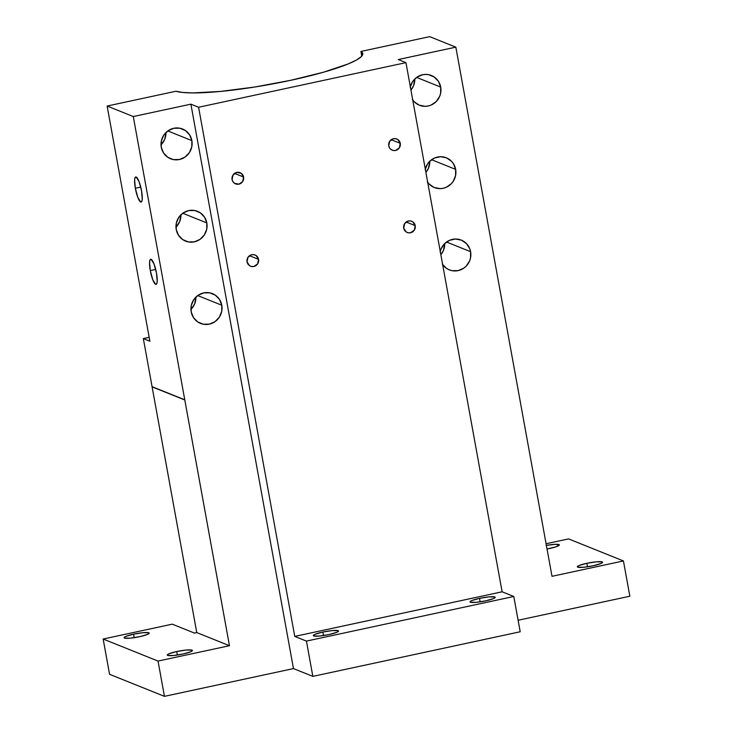 <?xml version="1.0" encoding="UTF-8"?>
<svg xmlns="http://www.w3.org/2000/svg" width="733" height="733" viewBox="0 0 733 733"><rect width="100%" height="100%" fill="white"/><g stroke="black" fill="none" stroke-linecap="round" stroke-linejoin="round"><path stroke-width="1.1" d="M258.557 259.354A6.038 5.827 -68.1 0 1 250.549 266.198A6.038 5.827 -68.1 0 1 247.039 261.837L249.477 265.63L251.575 266.5L253.865 266.473L257.622 263.88L258.557 259.354L256.11 255.56L254.012 254.69L251.731 254.718L247.965 257.31L247.039 261.837A6.038 5.827 -68.1 0 1 255.047 254.992A6.038 5.827 -68.1 0 1 258.557 259.354L249.495 255.716L258.557 259.354M243.594 177.047A6.038 5.827 -68.1 0 1 235.586 183.882A6.038 5.827 -68.1 0 1 232.077 179.521L232.92 181.674L234.523 183.314L238.903 184.166L242.669 181.564L243.594 177.047L241.157 173.245L236.768 172.402L233.012 175.004L232.077 179.521A6.038 5.827 -68.1 0 1 240.085 172.676A6.038 5.827 -68.1 0 1 243.594 177.047L234.533 173.4L243.594 177.047M415.226 225.654A6.038 5.827 -68.1 0 1 407.218 232.489A6.038 5.827 -68.1 0 1 403.709 228.128L406.146 231.921L408.244 232.792L410.535 232.764L414.292 230.171L415.226 225.654L412.78 221.852L410.682 220.981L408.4 221.009L404.634 223.611L403.709 228.128A6.038 5.827 -68.1 0 1 411.717 221.284A6.038 5.827 -68.1 0 1 415.226 225.654L406.164 222.007L415.226 225.654M400.264 143.338A6.038 5.827 -68.1 0 1 392.256 150.183A6.038 5.827 -68.1 0 1 388.747 145.812L389.589 147.974L391.193 149.605L393.291 150.485L395.573 150.457L399.338 147.855L400.264 143.338L397.827 139.545L395.719 138.665L393.438 138.693L389.681 141.295L388.747 145.812A6.038 5.827 -68.1 0 1 396.755 138.977A6.038 5.827 -68.1 0 1 400.264 143.338L391.202 139.701L400.264 143.338M135.33 188.271L140.754 187.098L135.33 188.271L137.841 197.479L140.709 202.024L141.726 201.548L142.239 199.248L141.542 190.763A12.846 2.804 77.9 0 1 141.13 202.07A12.846 2.804 77.9 0 1 135.33 188.271A12.846 2.804 77.9 0 1 135.733 176.955A12.846 2.804 77.9 0 1 141.542 190.763L139.023 181.546L136.155 177.001L135.147 177.478L134.625 179.787L135.33 188.271M150.283 270.578L155.708 269.414L150.283 270.578L152.803 279.795L155.662 284.34L156.679 283.863L157.192 281.554L156.496 273.079A12.846 2.804 77.9 0 1 156.092 284.386A12.846 2.804 77.9 0 1 150.283 270.578A12.846 2.804 77.9 0 1 150.686 259.271A12.846 2.804 77.9 0 1 156.496 273.079L153.976 263.862L151.117 259.317L150.1 259.794L149.587 262.102L150.283 270.578M412.34 99.376L414.246 101.777L419.249 105.176L425.195 106.322L428.228 105.983L431.16 105.039L436.254 101.52L439.69 96.307L440.615 93.302L440.689 87.071L416.619 77.405L440.689 87.071A16.034 15.485 -68.1 0 1 435.173 102.528A16.034 15.485 -68.1 0 1 419.413 105.24A16.034 15.485 -68.1 0 1 412.734 99.954M410.938 90.086A16.034 15.485 111.9 0 0 414.786 78.953L413.54 85.798L410.938 90.086M427.302 181.692L429.208 184.093L434.211 187.492L440.148 188.638L443.19 188.289L446.122 187.355L451.207 183.836L453.177 181.39L455.569 175.608L455.651 169.387L431.581 159.721L455.651 169.387A16.034 15.485 -68.1 0 1 450.135 184.835A16.034 15.485 -68.1 0 1 434.376 187.556A16.034 15.485 -68.1 0 1 427.687 182.27M425.9 172.402A16.034 15.485 111.9 0 0 429.749 161.26L428.493 168.114L425.9 172.402M442.265 264.008L446.498 268.36L449.173 269.799L452.078 270.679L458.143 270.605L463.787 268.159L466.17 266.143L469.606 260.93L470.531 257.924L470.604 251.694L446.544 242.027L470.604 251.694A16.034 15.485 -68.1 0 1 465.089 267.151A16.034 15.485 -68.1 0 1 449.329 269.872A16.034 15.485 -68.1 0 1 442.65 264.576M440.854 254.708A16.034 15.485 111.9 0 0 444.711 243.576L443.456 250.42L440.854 254.708M191.863 140.608A16.034 15.485 -68.1 0 1 186.347 156.056A16.034 15.485 -68.1 0 1 170.587 158.777A16.034 15.485 -68.1 0 1 161.269 147.186L163.514 152.913L167.756 157.265L173.327 159.583L179.402 159.51L185.037 157.064L189.389 152.611L191.78 146.829L191.863 140.608L189.609 134.881L185.376 130.529L179.796 128.211L173.73 128.284L168.086 130.731L163.743 135.184L161.342 140.965L161.269 147.186A16.034 15.485 -68.1 0 1 166.785 131.738A16.034 15.485 -68.1 0 1 182.544 129.017A16.034 15.485 -68.1 0 1 191.863 140.608L167.793 130.941L191.863 140.608M161.013 144.804A16.034 15.485 111.9 0 0 165.96 132.481L164.705 139.334L161.269 144.548M206.825 222.914A16.034 15.485 -68.1 0 1 201.309 238.372A16.034 15.485 -68.1 0 1 185.55 241.093A16.034 15.485 -68.1 0 1 176.222 229.502L178.476 235.229L182.709 239.581L188.289 241.899L194.364 241.826L199.999 239.379L204.351 234.926L206.743 229.145L206.825 222.914L204.571 217.197L200.338 212.845L194.758 210.527L188.683 210.591L183.048 213.046L178.696 217.499L176.305 223.272L176.222 229.502A16.034 15.485 -68.1 0 1 181.738 214.045A16.034 15.485 -68.1 0 1 197.498 211.333A16.034 15.485 -68.1 0 1 206.825 222.914L182.755 213.248L206.825 222.914M175.975 227.12A16.034 15.485 111.9 0 0 180.923 214.796L179.667 221.641L176.232 226.863M221.778 305.23A16.034 15.485 -68.1 0 1 216.262 320.688A16.034 15.485 -68.1 0 1 200.503 323.4A16.034 15.485 -68.1 0 1 191.185 311.818L193.43 317.545L197.672 321.897L203.252 324.206L209.317 324.142L214.961 321.695L219.304 317.242L221.705 311.461L221.778 305.23L219.534 299.504L215.291 295.152L209.711 292.834L203.646 292.907L198.002 295.353L193.659 299.806L191.258 305.588L191.185 311.818A16.034 15.485 -68.1 0 1 196.701 296.361A16.034 15.485 -68.1 0 1 212.46 293.64A16.034 15.485 -68.1 0 1 221.778 305.23L197.708 295.564L221.778 305.23M190.928 309.436A16.034 15.485 111.9 0 0 195.885 297.112L194.63 303.957L191.185 309.17M586.849 563.301L587.49 566.801L586.849 563.301L579.125 565.528L577.485 566.499L577.732 567.177L583.495 567.287L593.043 565.794A12.8 1.823 169.7 0 1 577.357 566.838A12.8 1.823 169.7 0 1 586.849 563.301A12.8 1.823 169.7 0 1 602.535 562.257A12.8 1.823 169.7 0 1 593.043 565.794L600.767 563.567L602.407 562.596L602.16 561.918L596.396 561.808L586.849 563.301M546.397 545.407A12.8 1.823 169.7 0 1 559.343 544.903A12.8 1.823 169.7 0 1 549.842 548.44A12.8 1.823 169.7 0 1 547.047 548.99L556.109 546.772L559.325 544.857L555.183 544.317L546.094 545.462M176.745 651.536L177.386 655.036L176.745 651.536L169.021 653.763L167.371 654.734L167.628 655.403L173.391 655.513L182.938 654.019A12.8 1.823 169.7 0 1 167.252 655.064A12.8 1.823 169.7 0 1 176.745 651.536A12.8 1.823 169.7 0 1 192.431 650.492A12.8 1.823 169.7 0 1 182.938 654.019L190.662 651.802L192.303 650.831L192.055 650.153L186.292 650.043L176.745 651.536M133.553 634.182L134.185 637.683L133.553 634.182L125.819 636.409L124.179 637.38L124.436 638.058L130.199 638.168L139.737 636.665A12.8 1.823 169.7 0 1 124.051 637.719A12.8 1.823 169.7 0 1 133.553 634.182A12.8 1.823 169.7 0 1 149.239 633.138A12.8 1.823 169.7 0 1 139.737 636.665L147.461 634.448L149.111 633.477L148.854 632.799L143.091 632.689L133.553 634.182M479.51 598.357L480.152 601.848L479.51 598.357L471.786 600.574L470.146 601.546L470.394 602.224L476.166 602.334L485.704 600.84A12.8 1.823 169.7 0 1 470.018 601.885A12.8 1.823 169.7 0 1 479.51 598.357A12.8 1.823 169.7 0 1 495.206 597.303A12.8 1.823 169.7 0 1 485.704 600.84L493.428 598.614L495.077 597.642L494.821 596.964L489.058 596.864L479.51 598.357M322.841 632.057L323.482 635.557L322.841 632.057L315.117 634.283L313.477 635.254L313.724 635.932L319.496 636.042L329.035 634.549A12.8 1.823 169.7 0 1 313.348 635.593A12.8 1.823 169.7 0 1 322.841 632.057A12.8 1.823 169.7 0 1 338.536 631.012A12.8 1.823 169.7 0 1 329.035 634.549L336.759 632.322L338.408 631.351L338.151 630.673L332.388 630.563L322.841 632.057M360.92 51.447A97.077 13.808 169.7 0 1 362.762 53.518A97.077 13.808 169.7 0 1 290.717 80.309L323.418 72.237L348.093 63.973L356.256 60.143L361.213 56.698L362.789 53.766L360.92 51.447L429.694 36.65L455.844 47.159L429.694 36.65L360.92 51.447L361.763 56.111L360.92 51.447M184.798 399.989L152.079 386.667L184.762 399.806L229.456 645.709L196.765 632.579L152.107 386.859L184.798 399.989L152.079 386.667L143.338 338.6L149.88 341.23L107.137 106.047L133.287 116.547L184.762 399.806L133.287 116.547L107.137 106.047L149.88 341.23L143.338 338.6L196.765 632.579L229.456 645.709L158.035 661.074L164.439 696.35L109.565 674.305L103.161 639.029L158.035 661.074L103.161 639.029L109.565 674.305L164.439 696.35L158.035 661.074L229.456 645.709L184.798 399.989M552.004 576.312L455.844 47.159L398.248 59.547L405.954 62.644L198.597 107.256L190.892 104.159L133.287 116.547L190.892 104.159L198.597 107.256L405.954 62.644L502.114 591.797L513.787 596.488L306.431 641.1L294.758 636.409L502.114 591.797L294.758 636.409L198.597 107.256L294.758 636.409L306.431 641.1L513.787 596.488L520.201 631.764L312.844 676.376L306.431 641.1L312.844 676.376L293.466 668.588L164.439 696.35L293.466 668.588L190.892 104.159L293.466 668.588L312.844 676.376L520.201 631.764L513.787 596.488L502.114 591.797L405.954 62.644L398.248 59.547L455.844 47.159L552.004 576.312L623.435 560.947L552.004 576.312M175.911 91.249L107.137 106.047L175.911 91.249L182.856 92.477L192.843 92.917L220.404 91.442L254.663 87.025L290.717 80.309A97.077 13.808 169.7 0 1 175.911 91.249M546.085 543.739L568.561 538.902L623.435 560.947L568.561 538.902L546.085 543.739M629.839 596.222L623.435 560.947L629.839 596.222L518.112 620.265L629.839 596.222M172.273 624.159L103.161 639.029L172.273 624.159L194.456 633.074L196.765 632.579L194.456 633.074L172.273 624.159M149.175 337.345L143.338 338.6L149.175 337.345M410.333 86.741A16.034 15.485 -68.1 0 1 431.37 75.481A16.034 15.485 -68.1 0 1 440.689 87.071L438.444 81.345L434.202 76.992L428.622 74.674L425.589 74.409L422.556 74.748L416.912 77.194L412.569 81.647L410.168 87.429M425.287 169.048A16.034 15.485 -68.1 0 1 446.324 157.797A16.034 15.485 -68.1 0 1 455.651 169.387L453.397 163.661L451.491 161.26L446.489 157.861L440.551 156.715L434.587 157.998L429.492 161.517L427.522 163.963L425.131 169.744M440.249 251.364A16.034 15.485 -68.1 0 1 461.286 240.112A16.034 15.485 -68.1 0 1 470.604 251.694L469.761 248.716L466.454 243.576L461.451 240.177L455.514 239.031L449.54 240.314L444.455 243.832L441.009 249.046L440.093 252.051"/></g></svg>
